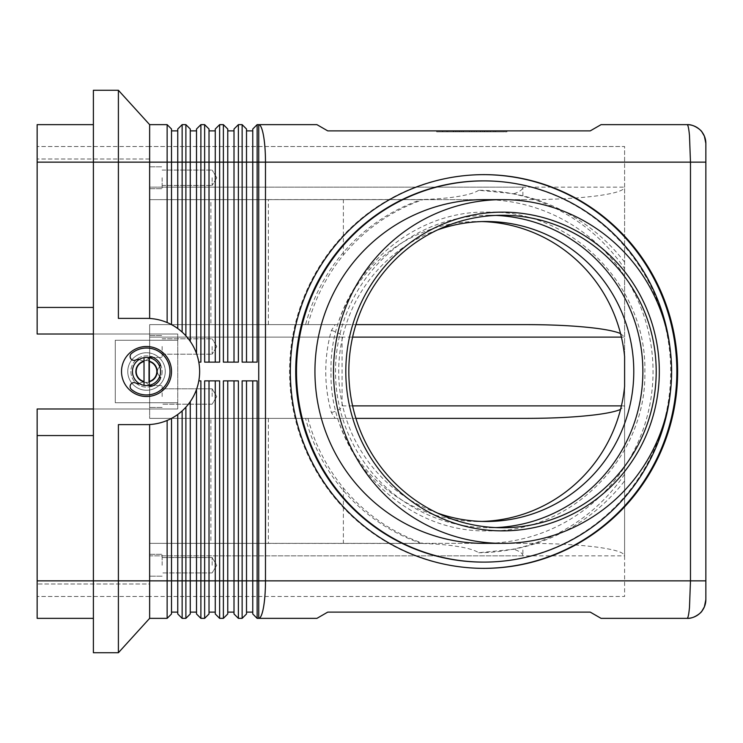 <?xml version="1.0" encoding="UTF-8"?>
<svg xmlns="http://www.w3.org/2000/svg" width="743" height="743" viewBox="0 0 743 743"><rect width="100%" height="100%" fill="white"/><g stroke="black" fill="none" stroke-linecap="round" stroke-linejoin="round"><path stroke-width="0.56" stroke-dasharray="3.71 2.79" d="M437.469 229.94A149.993 147.532 90 0 0 338.706 371.5A149.993 147.532 90 0 0 437.469 513.06M483.6 174.642A196.858 193.644 90 0 0 483.201 174.642A196.858 193.644 90 0 0 289.566 371.5A196.858 193.644 90 0 0 483.201 568.358A196.858 193.644 90 0 0 483.6 568.358M246.509 129.022L246.509 362.129L252.759 362.129L252.759 162.141L252.759 362.129L252.759 162.141L257.134 162.141L257.134 124.648L316.927 124.648L327.756 130.889L590.23 130.889L601.059 124.648L687.099 124.648C688.027 124.815 688.826 128.474 689.485 135.625L690.479 162.141L257.134 162.141L257.134 362.129L242.134 362.129L246.509 362.129L242.134 362.129L242.134 124.648L238.382 124.648L234.008 129.022L234.008 362.129L238.382 362.129L223.383 362.129L223.383 124.648L219.64 124.648L219.64 362.129L204.641 362.129L204.641 124.648L200.889 124.648L196.514 129.022L196.514 353.547A53.124 53.124 0 0 0 190.264 341.362L185.889 335.836A53.124 53.124 0 0 0 182.137 332.093L177.763 328.545A53.124 53.124 0 0 0 171.512 324.626L167.138 322.546A53.124 53.124 0 0 0 149.64 318.468L146.52 318.375A53.124 53.124 0 0 1 199.635 371.5A53.124 53.124 0 0 1 146.52 424.624L118.397 424.624L149.64 424.532A53.124 53.124 0 0 0 167.138 420.454L171.512 418.374A53.124 53.124 0 0 0 177.763 414.455L182.137 410.907A53.124 53.124 0 0 0 185.889 407.164L190.264 401.638A53.124 53.124 0 0 0 196.514 389.453L198.808 380.871A53.124 53.124 0 0 0 198.808 362.129L196.514 353.547L196.514 162.141L196.514 353.547L198.808 362.129L200.889 362.129L198.808 362.129A53.124 53.124 0 0 1 198.808 380.871L196.514 389.453A53.124 53.124 0 0 1 190.264 401.638L185.889 407.164A53.124 53.124 0 0 1 182.137 410.907L182.137 618.352L177.763 613.978L177.763 414.455A53.124 53.124 0 0 1 171.512 418.374L171.512 613.978M198.808 380.871L200.889 380.871L198.808 380.871L200.889 380.871L200.889 618.352L204.641 618.352L204.641 380.871L219.64 380.871L215.266 380.871L219.64 380.871L219.64 618.352L223.383 618.352L223.383 380.871L238.382 380.871L234.008 380.871L238.382 380.871L238.382 618.352L242.134 618.352L242.134 380.871L257.134 380.871L252.759 380.871L257.134 380.871L257.134 580.859L258.731 580.859L258.731 124.648A37.494 6.752 -90 0 1 263.505 135.625A37.494 6.752 -90 0 1 265.483 162.141L265.483 580.859A37.494 6.752 -90 0 1 263.505 607.375A37.494 6.752 -90 0 1 258.731 618.352L316.927 618.352L327.756 612.111L590.23 612.111L601.059 618.352L687.099 618.352C688.027 618.185 688.826 614.526 689.485 607.375L690.479 580.859L705.85 580.859L705.85 599.61M705.85 143.39L705.85 580.859M93.395 618.352L93.395 607.375L93.395 618.352L37.15 618.352L37.15 580.859L93.395 580.859L93.395 90.275L118.397 90.275L149.64 124.648L167.138 124.648L167.138 162.141L149.64 162.141L149.64 124.648M118.397 90.275L118.397 162.141L149.64 162.141L149.64 318.468L118.397 318.375L146.52 318.375L118.397 318.375L118.397 162.141L93.395 162.141L93.395 408.994L93.395 135.625L93.395 162.141L37.15 162.141L37.15 124.648L93.395 124.648L93.395 135.625L93.395 124.648M171.512 129.022L171.512 324.626A53.124 53.124 0 0 1 177.763 328.545L177.763 129.022L182.137 124.648L182.137 332.093A53.124 53.124 0 0 1 185.889 335.836L185.889 124.648L182.137 124.648M190.264 129.022L190.264 341.362A53.124 53.124 0 0 1 196.514 353.547M200.889 124.648L200.889 362.129L198.808 362.129M209.015 129.022L209.015 362.129L204.641 362.129L209.015 362.129L209.015 130.889L209.015 362.129L219.64 362.129L215.266 362.129L215.266 129.022M227.757 129.022L227.757 362.129L223.383 362.129L234.008 362.129L234.008 162.141L234.008 362.129L238.382 362.129L238.382 162.141L227.757 162.141L227.757 130.889L234.008 130.889M238.382 124.648L238.382 162.141L246.509 162.141L246.509 130.889L246.509 362.129L246.509 162.141L252.759 162.141L252.759 129.022M182.137 618.352L185.889 618.352L185.889 580.859L149.64 580.859L149.64 618.352L167.138 618.352L167.138 420.454A53.124 53.124 0 0 1 149.64 424.532L118.397 424.624L118.397 580.859L149.64 580.859L149.64 424.532M705.85 162.141L690.479 162.141L690.479 580.859L258.731 580.859L258.731 618.352L257.134 618.352L257.134 580.859L252.759 580.859L252.759 380.871L252.759 612.111L252.759 380.871L242.134 380.871L246.509 380.871L246.509 613.978M190.264 401.638L190.264 613.978M200.889 618.352L196.514 613.978L196.514 389.453M215.266 613.978L215.266 380.871L209.015 380.871L209.015 612.111L209.015 380.871L204.641 380.871L209.015 380.871L209.015 613.978M234.008 613.978L234.008 380.871L227.757 380.871L227.757 612.111L227.757 380.871L223.383 380.871L227.757 380.871L227.757 613.978M252.759 613.978L252.759 580.859L246.509 580.859L246.509 380.871L246.509 612.111L246.509 580.859L234.008 580.859L234.008 612.111L234.008 380.871L234.008 580.859L215.266 580.859L215.266 612.111L215.266 380.871L215.266 580.859L185.889 580.859L185.889 407.164M149.64 195.976L149.64 199.635L527.261 199.635L149.64 199.635L149.64 187.143L149.64 195.976M624.603 262.121A184.245 181.236 0 0 0 522.886 195.799L513.896 193.728L478.696 190.264A181.236 178.274 -90 0 1 624.603 268.678L624.603 146.52L149.64 146.52L624.603 146.52L624.603 187.143C624.176 190.57 614.665 193.514 596.09 195.976C576.902 198.362 553.962 199.579 527.261 199.635M355.906 324.626L149.64 324.626L149.64 328.285L149.64 324.626L335.139 324.626L331.406 330.421A149.993 147.532 90 0 0 325.759 371.5A149.993 147.532 90 0 0 331.406 412.579L335.139 418.374L149.64 418.374L355.906 418.374M149.64 414.715L149.64 405.873L149.64 414.715M335.139 418.374L149.64 418.374L149.64 408.994L177.763 408.994L177.763 334.006L177.763 402.743L115.267 402.743L115.267 340.257L177.763 340.257L115.267 340.257L115.267 402.743L177.763 402.743L177.763 408.994L93.395 408.994L149.64 408.994L149.64 324.626L149.64 334.006L93.395 334.006L149.64 334.006L149.64 418.374L210.891 418.374L210.891 543.365L149.64 543.365L149.64 547.024L149.64 543.365L527.261 543.365C553.962 543.421 576.902 544.638 596.09 547.024C614.665 549.486 624.176 552.43 624.603 555.857L624.603 596.48L149.64 596.48L624.603 596.48L624.603 386.416M268.381 418.374L268.381 543.365L149.64 543.365L149.64 583.989L149.64 543.365L421.522 543.467C436.763 543.867 449.886 545.046 460.874 547.024C469.585 548.64 475.529 550.544 478.696 552.736L513.896 549.272L522.886 547.201A184.245 181.236 0 0 0 624.603 480.879M162.141 565.237L162.141 554.297L162.141 565.237M212.136 565.237L212.136 557.547L212.136 565.237M149.64 565.237L149.64 554.297L149.64 565.237M162.141 396.502L162.141 385.561L162.141 396.502M212.136 396.502L212.136 388.812L212.136 396.502M149.64 396.502L149.64 385.561L149.64 396.502M162.141 177.763L162.141 188.703L162.141 177.763M212.136 177.763L212.136 185.453L212.136 177.763M149.64 177.763L149.64 188.703L149.64 177.763M162.141 346.498L162.141 357.439L162.141 346.498M212.136 346.498L212.136 354.188L212.136 346.498M149.64 346.498L149.64 357.439L149.64 346.498M478.696 190.264C475.529 192.456 469.585 194.36 460.874 195.976C449.886 197.954 436.763 199.133 421.522 199.533L149.64 199.635L149.64 159.011L149.64 199.635L423.027 199.635C391.496 210.65 364.952 229.123 343.377 255.053C326.614 275.616 314.8 298.807 307.936 324.626L305.596 324.626A181.236 178.274 -90 0 1 421.522 199.533M483.99 199.635A171.865 169.051 -90 0 1 653.041 371.5A171.865 169.051 -90 0 1 483.99 543.365M670.307 350.129A190.607 187.496 -90 0 1 671.486 371.5A190.607 187.496 -90 0 1 670.307 392.871M483.201 180.893A190.607 187.496 -90 0 1 670.697 371.5A190.607 187.496 -90 0 1 483.201 562.107M495.85 215.405A156.234 153.68 90 0 0 489.191 215.266A156.234 153.68 90 0 0 335.502 371.5A156.234 153.68 90 0 0 489.191 527.734A156.234 153.68 90 0 0 495.85 527.595M482.021 221.572A149.993 147.532 90 0 0 477.805 221.507A149.993 147.532 90 0 0 337.656 324.626L335.139 324.626M171.512 371.5A25.002 25.002 0 0 1 146.52 396.502A25.002 25.002 0 0 1 121.518 371.5A25.002 25.002 0 0 1 146.52 346.498A25.002 25.002 0 0 1 171.512 371.5A25.002 25.002 0 0 1 146.52 396.502A25.002 25.002 0 0 1 121.518 371.5A25.002 25.002 0 0 1 146.52 346.498A25.002 25.002 0 0 1 171.512 371.5A25.002 25.002 0 0 1 146.52 396.502A25.002 25.002 0 0 1 121.518 371.5A25.002 25.002 0 0 1 146.52 346.498A25.002 25.002 0 0 1 171.512 371.5A25.002 25.002 0 0 0 146.52 346.498A25.002 25.002 0 0 0 121.518 371.5A25.002 25.002 0 0 0 146.52 396.502A25.002 25.002 0 0 0 171.512 371.5A25.002 25.002 0 0 1 146.52 396.502A25.002 25.002 0 0 1 121.518 371.5A25.002 25.002 0 0 1 146.52 346.498A25.002 25.002 0 0 1 171.512 371.5A25.002 25.002 0 0 1 146.52 396.502A25.002 25.002 0 0 1 121.518 371.5A25.002 25.002 0 0 1 146.52 346.498A25.002 25.002 0 0 1 171.512 371.5A25.002 25.002 0 0 1 146.52 396.502A25.002 25.002 0 0 1 121.518 371.5A25.002 25.002 0 0 1 146.52 346.498A25.002 25.002 0 0 1 171.512 371.5M165.262 371.5A18.751 18.751 0 0 1 146.52 390.251A18.751 18.751 0 0 1 127.768 371.5A18.751 18.751 0 0 1 146.52 352.749A18.751 18.751 0 0 0 127.768 371.5A18.751 18.751 0 0 0 146.52 390.251A18.751 18.751 0 0 0 165.262 371.5A18.751 18.751 0 0 0 146.52 352.749A18.751 18.751 0 0 1 165.262 371.5A18.751 18.751 0 0 1 146.52 390.251A18.751 18.751 0 0 1 127.768 371.5A18.751 18.751 0 0 1 146.52 352.749A18.751 18.751 0 0 0 127.768 371.5A18.751 18.751 0 0 0 146.52 390.251A18.751 18.751 0 0 0 165.262 371.5A18.751 18.751 0 0 0 146.52 352.749A18.751 18.751 0 0 1 165.262 371.5M162.141 371.5A15.622 15.622 0 0 1 146.52 387.122A15.622 15.622 0 0 1 130.889 371.5A15.622 15.622 0 0 1 146.52 355.878A15.622 15.622 0 0 1 162.141 371.5A15.622 15.622 0 0 1 146.52 387.122A15.622 15.622 0 0 1 130.889 371.5A15.622 15.622 0 0 1 146.52 355.878A15.622 15.622 0 0 1 162.141 371.5M139.266 383.546A3.752 3.752 0 0 0 140.121 383.128A5.935 5.935 0 0 1 148.377 384.865A3.121 3.121 0 0 0 148.795 385.376A3.121 3.121 0 0 1 148.377 384.865A3.121 3.121 0 0 0 152.129 386.081A15.622 15.622 0 0 0 159.81 379.71A3.121 3.121 0 0 0 159.299 375.8A5.935 5.935 0 0 1 157.451 371.5A10.941 10.941 0 0 1 146.52 382.441A10.941 10.941 0 0 1 135.579 371.5A10.941 10.941 0 0 1 146.52 360.559A10.941 10.941 0 0 1 157.451 371.5A10.941 10.941 0 0 1 144.495 382.246A10.941 10.941 0 0 1 144.495 360.754A10.941 10.941 0 0 1 157.451 371.5A5.935 5.935 0 0 0 159.299 375.8A5.935 5.935 0 0 1 159.299 367.2A5.935 5.935 0 0 0 157.451 371.5A10.941 10.941 0 0 1 144.495 382.246A10.941 10.941 0 0 1 144.495 360.754A5.935 5.935 0 0 1 140.121 359.872A3.752 3.752 0 0 0 139.266 359.454A14.061 14.061 0 0 1 159.726 376.311A14.061 14.061 0 0 1 132.458 371.5A14.061 14.061 0 0 1 139.266 359.454A3.752 3.752 0 0 0 136.08 359.816A3.752 3.752 0 0 1 140.121 359.872A3.752 3.752 0 0 0 139.266 359.454A14.061 14.061 0 0 1 148.795 357.624A3.121 3.121 0 0 0 148.377 358.135A5.935 5.935 0 0 1 140.121 359.872A5.935 5.935 0 0 0 148.377 358.135A3.121 3.121 0 0 1 148.795 357.624A3.121 3.121 0 0 0 148.377 358.135A5.935 5.935 0 0 1 140.121 359.872A3.752 3.752 0 0 0 136.08 359.816A3.91 3.91 0 0 1 130.852 358.776A3.91 3.91 0 0 1 131.52 353.492A23.432 23.432 0 0 1 164.528 386.499A23.432 23.432 0 0 1 131.52 389.508A3.91 3.91 0 0 1 130.852 384.224A3.91 3.91 0 0 1 136.08 383.184A3.752 3.752 0 0 0 139.266 383.546A14.061 14.061 0 0 1 146.52 357.439A14.061 14.061 0 0 1 160.581 371.5A14.061 14.061 0 0 1 146.52 385.561A14.061 14.061 0 0 1 132.458 371.5A14.061 14.061 0 0 1 146.52 357.439A14.061 14.061 0 0 1 160.581 371.5A14.061 14.061 0 0 1 146.52 385.561A14.061 14.061 0 0 1 132.458 371.5A14.061 14.061 0 0 1 146.52 357.439A14.061 14.061 0 0 1 160.581 371.5A14.061 14.061 0 0 1 146.52 385.561A14.061 14.061 0 0 1 144.021 357.662L144.021 385.338A14.061 14.061 0 0 1 146.52 357.439A14.061 14.061 0 0 1 149.018 385.338L149.018 357.662A14.061 14.061 0 0 1 146.52 385.561A14.061 14.061 0 0 1 132.458 371.5A14.061 14.061 0 0 1 146.52 357.439A14.061 14.061 0 0 1 159.726 376.311A14.061 14.061 0 0 1 139.266 383.546A3.752 3.752 0 0 0 140.121 383.128A3.752 3.752 0 0 1 136.08 383.184A3.752 3.752 0 0 0 140.121 383.128A5.935 5.935 0 0 1 144.495 382.246A5.935 5.935 0 0 0 140.121 383.128A5.935 5.935 0 0 1 148.377 384.865A5.935 5.935 0 0 0 144.495 382.246A5.935 5.935 0 0 1 148.377 384.865A3.121 3.121 0 0 0 152.129 386.081A15.622 15.622 0 0 0 159.81 379.71A3.121 3.121 0 0 0 159.299 375.8A3.121 3.121 0 0 1 159.726 376.311A3.121 3.121 0 0 0 159.299 375.8A5.935 5.935 0 0 1 157.451 371.5A10.941 10.941 0 0 1 146.52 382.441A10.941 10.941 0 0 1 135.579 371.5A10.941 10.941 0 0 1 146.52 360.559A10.941 10.941 0 0 1 157.451 371.5A5.935 5.935 0 0 1 159.299 367.2A3.121 3.121 0 0 0 159.81 363.29A15.622 15.622 0 0 0 152.129 356.919A3.121 3.121 0 0 0 148.795 357.624A14.061 14.061 0 0 1 159.726 366.689A3.121 3.121 0 0 0 159.81 363.29A15.622 15.622 0 0 0 152.129 356.919A3.121 3.121 0 0 0 148.377 358.135A5.935 5.935 0 0 1 144.495 360.754A10.941 10.941 0 0 1 157.451 371.5A5.935 5.935 0 0 1 159.299 367.2A3.121 3.121 0 0 0 159.726 366.689A3.121 3.121 0 0 1 159.299 367.2A3.121 3.121 0 0 0 159.81 363.29A15.622 15.622 0 0 0 152.129 356.919A3.121 3.121 0 0 0 148.795 357.624M149.018 357.662A14.061 14.061 0 0 0 144.021 357.662L144.021 385.338A14.061 14.061 0 0 0 149.018 385.338L149.018 357.662M161.519 353.492A23.432 23.432 0 0 1 164.528 386.499A23.432 23.432 0 0 1 131.52 389.508A3.91 3.91 0 0 1 130.852 384.224A3.91 3.91 0 0 1 136.08 383.184A3.91 3.91 0 0 0 130.852 384.224A3.91 3.91 0 0 0 131.52 389.508A23.432 23.432 0 0 0 164.528 386.499A23.432 23.432 0 0 0 131.52 353.492A23.432 23.432 0 0 1 161.519 353.492M488.021 131.827L453.239 131.827L490.371 131.827L488.021 131.827L488.021 130.889L490.371 130.889L474.145 130.889L474.145 131.827L474.145 130.889L453.239 130.889L488.021 130.889M459.638 130.889L459.638 131.827M469.465 130.889L469.465 131.827L469.465 130.889M483.972 130.889L483.972 131.827M482.346 130.889L461.264 130.889L482.346 130.889L482.346 131.827L484.687 131.827L458.923 131.827L482.346 131.827L482.346 130.889M476.495 130.889L450.174 130.889L486.201 130.889L476.495 130.889L476.495 131.827L486.201 131.827L447.834 131.827L476.495 131.827M439.354 130.889L471.805 130.889L471.805 131.827L439.354 131.827L504.256 131.827L436.652 131.827L506.958 131.827L471.805 131.827L471.805 130.889L439.354 130.889L439.354 131.827M504.256 130.889L471.805 130.889L504.256 130.889L504.256 131.827M471.805 130.889L471.805 131.827L471.805 130.889L436.652 130.889L471.805 130.889M436.652 130.889L436.652 131.827M506.958 130.889L506.958 131.827M487.752 131.827L442.429 131.827L490.101 131.827L487.752 131.827L487.752 130.889L442.429 130.889L490.101 130.889L487.752 130.889L487.752 131.827M457.205 130.889L457.205 131.827M486.201 130.889L486.201 131.827L486.201 130.889M450.174 130.889L447.834 130.889L450.174 130.889L450.174 131.827L450.174 130.889M494.81 130.889L484.482 130.889L494.81 130.889L494.81 131.827L494.81 130.889M484.482 130.889L484.482 131.827M149.018 381.503L149.018 361.497A10.309 10.309 0 0 1 149.018 381.503M159.726 366.689A14.061 14.061 0 0 1 146.52 385.561A14.061 14.061 0 0 1 139.266 359.454M136.08 359.816A3.91 3.91 0 0 1 130.852 358.776A3.91 3.91 0 0 1 131.52 353.492A3.91 3.91 0 0 0 130.852 358.776A3.91 3.91 0 0 0 136.08 359.816M160.581 371.5A14.061 14.061 0 0 1 146.52 385.561A14.061 14.061 0 0 1 132.458 371.5A14.061 14.061 0 0 1 146.52 357.439A14.061 14.061 0 0 1 160.581 371.5A14.061 14.061 0 0 1 146.52 385.561A14.061 14.061 0 0 1 132.458 371.5A14.061 14.061 0 0 1 146.52 357.439A14.061 14.061 0 0 1 160.581 371.5A14.061 14.061 0 0 1 146.52 385.561A14.061 14.061 0 0 1 132.458 371.5A14.061 14.061 0 0 1 146.52 357.439A14.061 14.061 0 0 1 160.581 371.5M93.395 408.994L177.763 408.994L177.763 334.006L93.395 334.006L177.763 334.006L177.763 340.257L115.267 340.257L115.267 402.743L177.763 402.743L177.763 340.257L115.267 340.257L115.267 402.743L177.763 402.743L177.763 408.994L93.395 408.994L93.395 580.859L93.395 408.994L37.15 408.994L37.15 580.859M148.795 385.376A3.121 3.121 0 0 0 152.129 386.081A15.622 15.622 0 0 0 159.81 379.71A3.121 3.121 0 0 0 159.726 376.311M144.021 361.497L144.021 381.503A10.309 10.309 0 0 1 144.021 361.497M93.395 652.725L93.395 580.859L93.395 607.375L93.395 580.859L118.397 580.859L118.397 652.725L93.395 652.725M227.757 130.889L227.757 362.129L227.757 162.141L215.266 162.141L215.266 130.889L215.266 362.129L215.266 162.141L190.264 162.141L190.264 130.889L190.264 162.141L177.763 162.141L177.763 328.545L177.763 130.889L177.763 162.141L171.512 162.141L171.512 130.889L171.512 162.141L167.138 162.141L167.138 322.546L171.512 324.626M93.395 334.006L37.15 334.006L37.15 162.141M307.936 324.626L149.64 324.626L210.891 324.626L210.891 199.635M37.15 307.444L37.15 146.52L37.15 307.444L93.395 307.444M37.15 435.556L37.15 583.989L37.15 435.556L93.395 435.556M171.512 418.374L167.138 420.454M182.137 410.907L177.763 414.455M185.889 335.836L190.264 341.362M177.763 328.545L182.137 332.093M149.64 318.468A53.124 53.124 0 0 1 167.138 322.546M331.406 330.421C338.427 332.474 341.984 334.703 342.077 337.127L149.64 337.127L149.64 328.285L149.64 405.873L149.64 337.127L352.591 337.127M268.381 324.626L268.381 199.635M37.15 583.989L37.15 596.48L37.15 583.989L149.64 583.989L149.64 596.48L149.64 555.857L149.64 596.48L149.64 583.989L37.15 583.989M342.077 337.127L342.077 405.873C341.984 408.297 338.427 410.526 331.406 412.579M337.656 418.374A149.993 147.532 90 0 0 477.805 521.493A149.993 147.532 90 0 0 482.021 521.428M624.603 474.322A181.236 178.274 -90 0 1 478.696 552.736M421.522 543.467A181.236 178.274 -90 0 1 305.596 418.374M307.936 418.374C314.8 444.193 326.614 467.384 343.377 487.947C364.952 513.877 391.496 532.35 423.027 543.365L421.495 543.365M421.495 199.635L423.027 199.635M305.596 324.626L337.656 324.626M624.603 356.584L624.603 268.678M513.896 193.728C519.812 191.703 522.812 189.511 522.886 187.143L149.64 187.143L149.64 146.52L149.64 187.143L624.603 187.143L624.603 555.857L149.64 555.857L149.64 547.024L149.64 555.857L522.886 555.857L522.886 547.201M268.381 543.365L423.027 543.365M522.886 195.799L522.886 187.143M522.886 555.857C522.812 553.489 519.812 551.297 513.896 549.272M527.261 543.365L210.891 543.365M621.408 405.873L624.603 405.873L620.535 409.449M210.891 418.374L527.261 418.374M620.535 333.551L624.603 337.127L621.408 337.127M210.891 324.626L527.261 324.626M149.64 596.48L37.15 596.48L149.64 596.48M149.64 146.52L37.15 146.52L149.64 146.52M246.509 612.111L252.759 612.111M246.509 380.871L252.759 380.871M227.757 612.111L234.008 612.111M227.757 380.871L234.008 380.871M209.015 612.111L215.266 612.111M209.015 380.871L215.266 380.871M190.264 612.111L196.514 612.111M171.512 612.111L177.763 612.111M252.759 162.141L252.759 130.889L252.759 162.141M246.509 130.889L252.759 130.889M246.509 362.129L252.759 362.129M227.757 362.129L234.008 362.129M209.015 130.889L215.266 130.889M209.015 362.129L215.266 362.129M190.264 130.889L196.514 130.889M171.512 130.889L177.763 130.889M455.589 130.889L455.589 131.827M453.555 130.889L453.555 131.827M458.96 130.889L458.923 131.827M463.019 130.889L463.019 131.827M480.591 130.889L480.591 131.827M484.65 130.889L484.65 131.827L484.687 130.889M490.055 130.889L490.055 131.827M461.264 130.889L461.264 131.827L461.264 130.889M455.858 130.889L455.858 131.827M453.824 130.889L453.824 131.827M442.735 130.889L442.735 131.827M446.794 130.889L446.794 131.827M493.436 130.889L493.436 131.827L493.436 130.889M149.64 159.011L37.15 159.011L149.64 159.011M352.591 405.873L342.077 405.873M343.377 487.947L343.377 543.365M343.377 255.053L343.377 199.635M331.025 371.5C328.852 286.399 404.025 209.953 487.928 212.136C571.831 209.953 647.004 286.399 644.84 371.5C647.004 456.601 571.831 533.047 487.928 530.864C404.025 533.047 328.852 456.601 331.025 371.5M483.201 174.642L483.99 174.642M162.141 557.547L212.136 557.547L216.752 565.237L212.136 572.918L216.752 565.237L212.136 557.547L162.141 557.547M149.64 554.297L162.141 554.297L149.64 554.297M162.141 388.812L212.136 388.812L216.752 396.502L212.136 404.183L216.752 396.502L212.136 388.812L162.141 388.812M149.64 385.561L162.141 385.561L149.64 385.561M162.141 170.082L212.136 170.082L162.141 170.082M149.64 166.831L162.141 166.831L149.64 166.831M216.752 177.763L212.136 185.453L216.752 177.763L212.136 170.082L216.752 177.763M162.141 338.817L212.136 338.817L162.141 338.817M149.64 335.567L162.141 335.567L149.64 335.567M216.752 346.498L212.136 354.188L216.752 346.498L212.136 338.817L216.752 346.498M489.191 215.266L502.509 215.266M477.805 221.507L486.247 221.507M453.239 130.889L453.239 131.827M463.335 130.889L463.335 131.827M480.275 130.889L480.275 131.827M490.371 130.889L490.371 131.827M442.429 130.889L442.429 131.827M490.101 130.889L490.101 131.827M447.834 130.889L447.834 131.827M495.776 130.889L495.776 131.827L495.776 130.889M477.805 521.493L486.247 521.493M489.191 527.734L502.509 527.734M149.64 188.703L162.141 188.703L149.64 188.703M162.141 185.453L212.136 185.453L162.141 185.453M149.64 357.439L162.141 357.439L149.64 357.439M162.141 354.188L212.136 354.188L162.141 354.188M162.141 576.169L149.64 576.169L162.141 576.169M212.136 572.918L162.141 572.918L212.136 572.918M162.141 407.433L149.64 407.433L162.141 407.433M212.136 404.183L162.141 404.183L212.136 404.183M483.201 568.358L483.99 568.358"/><path stroke-width="1.11" d="M437.469 513.06A149.993 147.532 90 0 0 486.247 521.493A149.993 147.532 90 0 0 633.779 371.5A149.993 147.532 90 0 0 486.247 221.507A149.993 147.532 90 0 0 437.469 229.94M483.6 568.358A196.858 193.644 90 0 0 676.845 371.5A196.858 193.644 90 0 0 483.6 174.642M290.346 371.5A196.858 193.644 -90 0 1 483.99 174.642A196.858 193.644 -90 0 1 677.635 371.5A196.858 193.644 -90 0 1 483.99 568.358A196.858 193.644 -90 0 1 290.346 371.5M687.099 124.648A18.751 18.751 0 0 1 705.85 143.39L704.373 136.155L701.894 131.882C702.358 131.502 694.547 124.062 687.117 124.648C688.037 124.852 688.826 128.511 689.485 135.625L690.479 162.141L690.479 580.859L689.485 607.375C688.826 614.489 688.037 618.148 687.117 618.352C694.547 618.938 702.358 611.498 701.894 611.117L704.373 606.845L705.85 599.61L705.85 143.39A18.751 18.751 0 0 0 687.099 124.648L601.059 124.648L590.23 130.889L327.756 130.889L316.927 124.648L257.134 124.648L257.134 162.141L705.85 162.141M252.759 380.871L252.759 613.978L257.134 618.352L316.927 618.352L327.756 612.111L590.23 612.111L601.059 618.352L687.099 618.352A18.751 18.751 0 0 0 705.85 599.61A18.751 18.751 0 0 1 687.099 618.352M93.395 334.006L37.15 334.006L37.15 162.141L118.397 162.141L118.397 90.275L93.395 90.275L93.395 580.859L37.15 580.859L37.15 618.352L93.395 618.352M93.395 124.648L37.15 124.648L37.15 162.141M171.512 324.626L171.512 129.022L167.138 124.648L167.138 322.546M171.512 129.022L167.138 124.648L149.64 124.648L149.64 318.468M190.264 341.362L190.264 129.022L185.889 124.648L182.137 124.648L177.763 129.022L177.763 328.545M182.137 332.093L182.137 124.648M190.264 129.022L185.889 124.648L185.889 335.836M209.015 362.129L209.015 129.022L204.641 124.648L204.641 362.129L219.64 362.129L219.64 124.648L215.266 129.022L219.64 124.648L223.383 124.648L223.383 362.129L238.382 362.129L238.382 124.648L234.008 129.022L234.008 362.129M209.015 129.022L204.641 124.648L200.889 124.648L196.514 129.022L196.514 353.547M198.808 362.129L200.889 362.129L200.889 124.648M215.266 129.022L215.266 362.129M227.757 362.129L227.757 129.022L223.383 124.648L227.757 129.022M246.509 362.129L246.509 129.022L242.134 124.648L242.134 362.129L257.134 362.129L257.134 162.141L252.759 162.141L252.759 362.129M246.509 129.022L242.134 124.648L238.382 124.648M252.759 129.022L257.134 124.648L252.759 129.022L252.759 162.141L118.397 162.141L118.397 318.375L146.52 318.375A53.124 53.124 0 0 1 199.635 371.5A53.124 53.124 0 0 1 146.52 424.624L118.397 424.624L118.397 652.725L149.64 618.352L167.138 618.352L167.138 580.859L149.64 580.859L149.64 618.352L118.397 652.725L93.395 652.725L93.395 580.859L149.64 580.859L149.64 424.532M171.512 613.978L167.138 618.352L171.512 613.978L171.512 418.374M177.763 414.455L177.763 613.978L182.137 618.352L182.137 410.907M234.008 380.871L234.008 613.978L238.382 618.352L238.382 380.871L223.383 380.871L223.383 618.352L219.64 618.352L219.64 380.871L204.641 380.871L204.641 618.352L200.889 618.352L200.889 380.871L198.808 380.871M234.008 613.978L238.382 618.352L242.134 618.352L242.134 580.859L227.757 580.859L227.757 380.871M252.759 613.978L257.134 618.352L257.134 380.871L242.134 380.871L242.134 580.859L246.509 580.859L246.509 380.871M182.137 618.352L185.889 618.352L185.889 580.859L167.138 580.859L167.138 420.454M190.264 613.978L185.889 618.352L190.264 613.978L190.264 401.638M196.514 389.453L196.514 613.978L200.889 618.352M209.015 613.978L204.641 618.352L209.015 613.978L209.015 380.871M215.266 380.871L215.266 613.978L219.64 618.352L215.266 613.978M227.757 613.978L223.383 618.352L227.757 613.978L227.757 580.859L185.889 580.859L185.889 407.164M246.509 613.978L242.134 618.352L246.509 613.978L246.509 580.859L258.731 580.859L258.731 618.352A37.494 6.752 -90 0 0 263.505 607.375A37.494 6.752 -90 0 0 265.483 580.859L265.483 162.141A37.494 6.752 -90 0 0 263.505 135.625A37.494 6.752 -90 0 0 258.731 124.648L258.731 580.859L705.85 580.859M355.906 324.626L527.261 324.626C553.962 324.682 576.902 325.908 596.09 328.285C607.625 329.781 615.771 331.536 620.535 333.551M355.906 418.374L527.261 418.374C553.962 418.318 576.902 417.092 596.09 414.715C607.625 413.219 615.771 411.464 620.535 409.449M671.616 371.5A171.865 169.051 -90 0 1 502.565 543.365A171.865 169.051 -90 0 1 333.514 371.5A171.865 169.051 -90 0 1 502.565 199.635A171.865 169.051 -90 0 1 671.616 371.5M502.565 543.365L483.99 543.365A171.865 169.051 -90 0 1 314.939 371.5A171.865 169.051 -90 0 1 483.99 199.635L502.565 199.635M670.307 392.871A190.607 187.496 -90 0 1 483.99 562.107A190.607 187.496 -90 0 1 296.494 371.5A190.607 187.496 -90 0 1 483.99 180.893A190.607 187.496 -90 0 1 670.307 350.129M483.99 562.107L483.201 562.107A190.607 187.496 -90 0 1 295.714 371.5A190.607 187.496 -90 0 1 483.201 180.893L483.99 180.893M656.199 371.5A156.234 153.68 90 0 0 502.509 215.266A156.234 153.68 90 0 0 348.829 371.5A156.234 153.68 90 0 0 502.509 527.734A156.234 153.68 90 0 0 656.199 371.5M345.811 371.5A159.364 156.754 -90 0 1 502.565 212.136A159.364 156.754 -90 0 1 659.32 371.5A159.364 156.754 -90 0 1 502.565 530.864A159.364 156.754 -90 0 1 345.811 371.5M495.85 527.595A156.234 153.68 90 0 0 642.871 371.5A156.234 153.68 90 0 0 495.85 215.405M482.021 521.428A149.993 147.532 90 0 0 624.603 386.416L624.603 356.584A149.993 147.532 90 0 0 482.021 221.572M171.512 371.5A25.002 25.002 0 0 1 146.52 396.502A25.002 25.002 0 0 1 121.518 371.5A25.002 25.002 0 0 1 146.52 346.498A25.002 25.002 0 0 1 171.512 371.5M139.266 359.454A3.752 3.752 0 0 0 136.08 359.816A3.91 3.91 0 0 1 130.852 358.776A3.91 3.91 0 0 1 131.52 353.492A23.432 23.432 0 0 1 164.528 386.499A23.432 23.432 0 0 1 131.52 389.508A3.91 3.91 0 0 1 130.852 384.224A3.91 3.91 0 0 1 136.08 383.184A3.752 3.752 0 0 0 139.266 383.546M132.458 371.5A14.061 14.061 0 0 0 144.021 385.338L144.021 381.503L144.021 385.338A14.061 14.061 0 0 0 160.581 371.5A14.061 14.061 0 0 0 149.018 357.662L149.018 361.497L149.018 357.662A14.061 14.061 0 0 0 132.458 371.5A14.061 14.061 0 0 1 144.021 357.662L144.021 361.497L144.021 357.662M149.018 381.503L149.018 361.497A10.309 10.309 0 0 1 149.018 381.503M148.795 385.376A3.121 3.121 0 0 0 152.129 386.081A15.622 15.622 0 0 0 159.81 379.71A3.121 3.121 0 0 0 159.726 376.311M159.726 366.689A3.121 3.121 0 0 0 159.81 363.29A15.622 15.622 0 0 0 152.129 356.919A3.121 3.121 0 0 0 148.795 357.624M144.021 381.503L144.021 361.497A10.309 10.309 0 0 0 144.021 381.503M93.395 408.994L37.15 408.994L37.15 435.556L93.395 435.556M37.15 307.444L93.395 307.444M37.15 580.859L37.15 435.556M246.509 612.111L252.759 612.111M227.757 612.111L234.008 612.111M209.015 612.111L215.266 612.111M190.264 612.111L196.514 612.111M171.512 612.111L177.763 612.111M246.509 130.889L252.759 130.889M227.757 130.889L234.008 130.889M209.015 130.889L215.266 130.889M190.264 130.889L196.514 130.889M171.512 130.889L177.763 130.889M118.397 90.275L149.64 124.648M149.018 385.338A14.061 14.061 0 0 0 160.581 371.5M621.408 405.873L352.591 405.873M352.591 337.127L621.408 337.127"/></g></svg>
